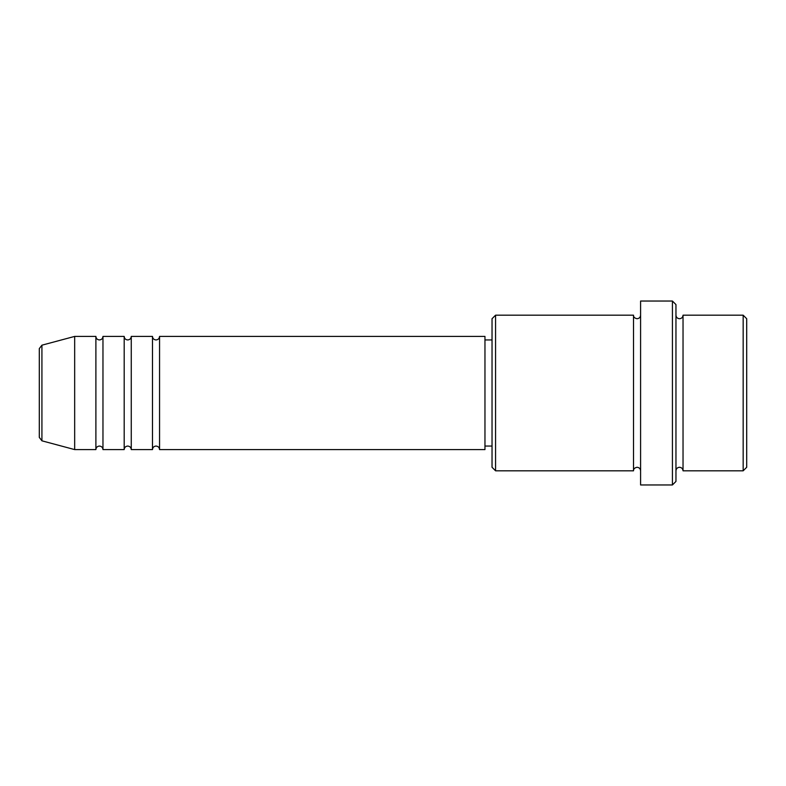 <?xml version="1.0" encoding="UTF-8"?>
<svg xmlns="http://www.w3.org/2000/svg" width="786" height="786" viewBox="0 0 786 786"><rect width="100%" height="100%" fill="white"/><g stroke="black" fill="none" stroke-linecap="round" stroke-linejoin="round"><path stroke-width="0.59" stroke-dasharray="3.93 2.95" d="M39.3 348.601L39.3 437.399M159.558 449.592L159.558 336.408M152.484 449.592L152.484 336.408M131.262 449.592L131.262 336.408M124.188 449.592L124.188 336.408M102.966 449.592L102.966 336.408M95.892 449.592L95.892 336.408M746.7 467.277L746.7 318.723M743.163 315.186L743.163 470.814M492.036 318.723L492.036 467.277M495.573 470.814L495.573 315.186M675.96 481.425L675.96 304.575M672.423 301.038L672.423 484.962M683.034 470.814L683.034 315.186M633.516 470.814L633.516 315.186M640.59 484.962L640.59 301.038M484.962 449.592L484.962 336.408M74.67 449.592L74.67 336.408M675.96 393L675.96 470.814L675.96 393M640.59 393L640.59 470.814L640.59 393M492.036 393L492.036 339.945L492.036 393M41.923 440.818L41.923 345.182"/><path stroke-width="1.18" d="M39.3 437.399L39.3 348.601L41.923 345.182L41.923 440.818L39.3 437.399M159.558 336.408L159.558 449.592L484.962 449.592L484.962 336.408L159.558 336.408C159.352 338.56 158.173 339.739 156.021 339.945C153.869 339.739 152.69 338.56 152.484 336.408L152.484 449.592L131.262 449.592L131.262 336.408L152.484 336.408M124.188 336.408L124.188 449.592L102.966 449.592L102.966 336.408L124.188 336.408C124.394 338.56 125.573 339.739 127.725 339.945C129.877 339.739 131.056 338.56 131.262 336.408M95.892 336.408L95.892 449.592L74.67 449.592L74.67 336.408L95.892 336.408C96.098 338.56 97.277 339.739 99.429 339.945C101.581 339.739 102.76 338.56 102.966 336.408M743.163 315.186L746.7 318.723L746.7 467.277L743.163 470.814L743.163 315.186L683.034 315.186L683.034 470.814L743.163 470.814M495.573 470.814L492.036 467.277L492.036 318.723L495.573 315.186L495.573 470.814L633.516 470.814L633.516 315.186C633.457 317.053 634.636 318.232 637.053 318.723C639.205 318.517 640.384 317.338 640.59 315.186M672.423 301.038L675.96 304.575L675.96 481.425L672.423 484.962L672.423 301.038L640.59 301.038L640.59 484.962L672.423 484.962M675.96 315.186C676.166 317.338 677.345 318.517 679.497 318.723C681.649 318.517 682.828 317.338 683.034 315.186M484.962 446.055L492.036 446.055M41.923 440.818L74.67 449.592M41.923 345.182L74.67 336.408M495.573 315.186L633.516 315.186M484.962 339.945L492.036 339.945M633.516 470.814C633.457 468.947 634.636 467.768 637.053 467.277C639.205 467.483 640.384 468.662 640.59 470.814M683.034 470.814C682.828 468.662 681.649 467.483 679.497 467.277C677.345 467.483 676.166 468.662 675.96 470.814M102.966 449.592C102.76 447.44 101.581 446.261 99.429 446.055C97.277 446.261 96.098 447.44 95.892 449.592M131.262 449.592C131.056 447.44 129.877 446.261 127.725 446.055C125.573 446.261 124.394 447.44 124.188 449.592M159.558 449.592C159.352 447.44 158.173 446.261 156.021 446.055C153.869 446.261 152.69 447.44 152.484 449.592"/></g></svg>
